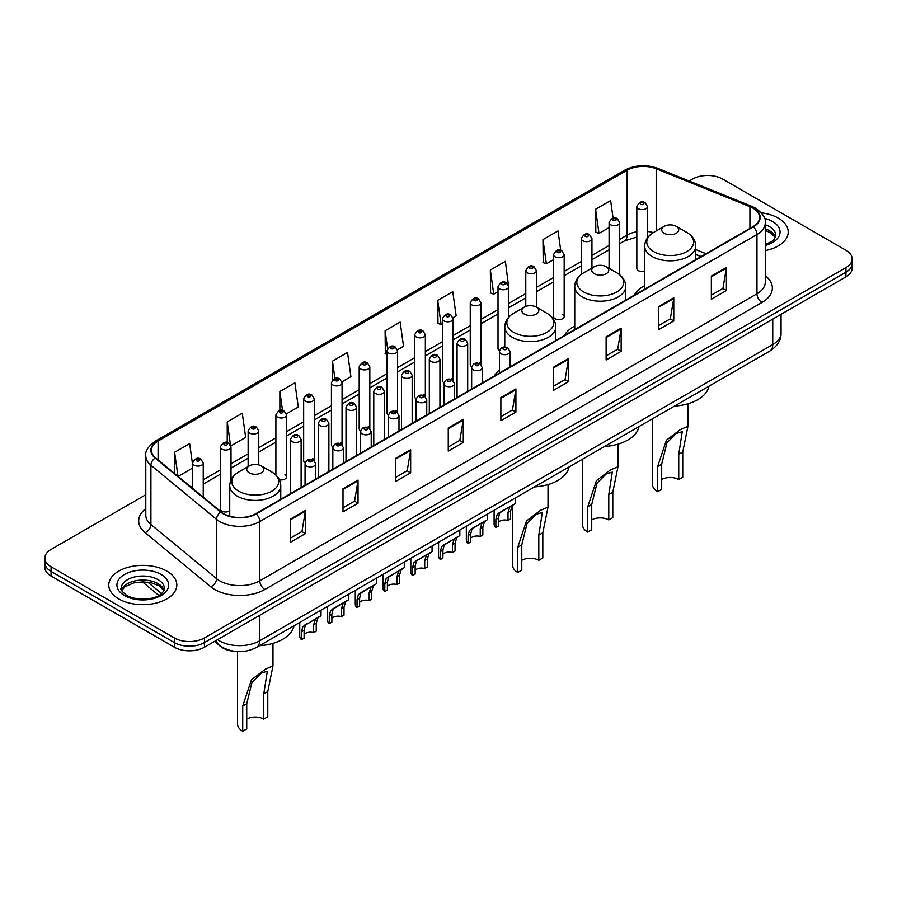 <?xml version="1.0" encoding="UTF-8"?>
<svg xmlns="http://www.w3.org/2000/svg" width="897" height="897" viewBox="0 0 897 897"><rect width="100%" height="100%" fill="white"/><g stroke="black" fill="none" stroke-linecap="round" stroke-linejoin="round"><path stroke-width="1.35" d="M499.416 370.001A37.562 21.685 0 0 0 494.415 375.921M574.742 326.037A37.562 21.685 0 0 0 564.381 335.534M644.696 285.65A37.562 21.685 0 0 0 634.336 295.135M564.168 316.551L564.168 254.636A5.315 3.072 180 0 1 560.894 257.473A5.315 3.072 180 0 1 555.097 256.8A5.315 3.072 180 0 1 553.539 254.636L553.539 316.551A5.315 3.072 0 0 0 555.097 318.727A5.315 3.072 0 0 0 560.894 319.388A5.315 3.072 0 0 0 564.168 316.551A5.315 3.072 0 0 0 562.61 314.387M508.644 317.258L508.644 286.692A5.315 3.072 180 0 1 505.359 289.529A5.315 3.072 180 0 1 499.573 288.868A5.315 3.072 180 0 1 498.014 286.692L498.014 348.619A5.315 3.072 0 0 0 499.506 350.749M480.882 364.507L480.882 302.726A5.315 3.072 180 0 1 477.596 305.563A5.315 3.072 180 0 1 471.8 304.89A5.315 3.072 180 0 1 470.252 302.726L470.252 364.642A5.315 3.072 0 0 0 471.744 366.783M451.561 378.5A5.315 3.072 0 0 1 453.108 380.541L453.12 318.749A5.315 3.072 180 0 1 449.834 321.586A5.315 3.072 180 0 1 444.037 320.924A5.315 3.072 180 0 1 442.479 318.749L442.479 380.676A5.315 3.072 0 0 0 443.981 382.806M423.788 394.534A5.315 3.072 0 0 1 425.346 396.564L425.346 334.783A5.315 3.072 180 0 1 422.072 337.62A5.315 3.072 180 0 1 416.275 336.958A5.315 3.072 180 0 1 414.717 334.783L414.717 396.698A5.315 3.072 0 0 0 416.219 398.84M396.026 410.557A5.315 3.072 0 0 1 397.584 412.598L397.584 350.817A5.315 3.072 180 0 1 394.299 353.642A5.315 3.072 180 0 1 388.513 352.981A5.315 3.072 180 0 1 386.955 350.817L386.955 412.732A5.315 3.072 0 0 0 388.446 414.863M369.822 428.631L369.822 366.839A5.315 3.072 180 0 1 366.537 369.676A5.315 3.072 180 0 1 360.751 369.015A5.315 3.072 180 0 1 359.192 366.839L359.192 428.766A5.315 3.072 0 0 0 360.684 430.896M340.501 442.625A5.315 3.072 0 0 1 342.049 444.654L342.06 382.873A5.315 3.072 180 0 1 338.774 385.71A5.315 3.072 180 0 1 332.978 385.037A5.315 3.072 180 0 1 331.43 382.873L331.43 444.789A5.315 3.072 0 0 0 332.922 446.93M312.739 458.647A5.315 3.072 0 0 1 314.286 460.688L314.286 398.896A5.315 3.072 180 0 1 311.012 401.733A5.315 3.072 180 0 1 305.215 401.071A5.315 3.072 180 0 1 303.657 398.896L303.657 460.823A5.315 3.072 0 0 0 305.159 462.953M231 479.985L231 446.986A5.315 3.072 180 0 1 227.715 449.823A5.315 3.072 180 0 1 221.929 449.162A5.315 3.072 180 0 1 220.37 446.986L220.37 508.913A5.315 3.072 0 0 0 221.929 511.077A5.315 3.072 0 0 0 229.733 510.898M647.466 237.84L647.466 206.545A5.315 3.072 180 0 1 644.181 209.382A5.315 3.072 180 0 1 638.395 208.721A5.315 3.072 180 0 1 636.836 206.545L636.836 268.461A5.315 3.072 0 0 0 638.395 270.636A5.315 3.072 0 0 0 644.696 271.163M701.028 256.632L695.724 254.49M480.87 364.507A5.315 3.072 0 0 0 479.323 362.478M369.811 428.62A5.315 3.072 0 0 0 368.263 426.591M279.382 479.738A5.315 3.072 0 0 0 286.524 476.856A5.315 3.072 0 0 0 284.966 474.681M236.281 651.502A21.259 12.278 180 0 1 220.348 646.3L214.45 641.433M145.785 494.74L51.073 549.424A21.259 12.278 0 0 0 44.85 558.102L44.85 567.353A21.259 12.278 0 0 0 51.073 576.042L174.366 647.219A21.259 12.278 0 0 0 204.438 647.219L845.927 276.859A21.259 12.278 0 0 0 852.15 268.181L852.15 263.55A21.259 12.278 0 0 1 845.927 272.228A21.259 12.278 0 0 0 852.15 263.55L852.15 258.919A21.259 12.278 0 0 0 845.927 250.241L722.634 179.064A21.259 12.278 0 0 0 692.562 179.064L689.176 181.015M44.85 558.102A21.259 12.278 0 0 0 51.073 566.781L174.366 637.958A21.259 12.278 0 0 0 204.438 637.958L204.438 642.588L845.927 272.228L204.438 642.588A21.259 12.278 0 0 1 174.366 642.588A21.259 12.278 0 0 0 204.438 642.588L204.438 647.219M51.073 566.781L51.073 571.411L174.366 642.588L51.073 571.411A21.259 12.278 0 0 1 44.85 562.733A21.259 12.278 0 0 0 51.073 571.411L51.073 576.042M778.271 218.117A34.019 19.644 0 0 0 761.273 212.791A34.019 19.644 0 0 1 778.271 218.117A34.019 19.644 0 0 1 788.228 232.009A34.019 19.644 0 0 0 778.271 218.117M166.842 571.12A34.019 19.644 0 0 0 129.773 566.859A34.019 19.644 0 0 0 108.772 585.012A34.019 19.644 0 0 0 118.729 598.893A34.019 19.644 0 0 0 155.809 603.154A34.019 19.644 0 0 0 176.81 585.012A34.019 19.644 0 0 0 166.842 571.12A34.019 19.644 0 0 0 129.773 566.859A34.019 19.644 0 0 0 108.772 585.012A34.019 19.644 0 0 0 118.729 598.893A34.019 19.644 0 0 0 155.809 603.154A34.019 19.644 0 0 0 176.81 585.012A34.019 19.644 0 0 0 166.842 571.12M752.953 208.138A22.683 13.096 180 0 1 759.602 217.399A22.683 13.096 180 0 1 752.953 226.649L255.802 513.678A22.683 13.096 180 0 1 221.189 511.94L155.551 457.818A22.683 13.096 180 0 1 151.447 450.305A22.683 13.096 180 0 1 158.096 441.044L627.149 170.239A22.683 13.096 180 0 1 656.189 168.771L749.926 206.669A22.683 13.096 180 0 1 752.953 208.138M753.357 207.902A23.244 13.421 0 0 0 750.251 206.4L656.514 168.513A23.244 13.421 0 0 0 626.745 170.015L157.693 440.819A23.244 13.421 0 0 0 155.091 458.008L220.718 512.12A23.244 13.421 0 0 0 256.206 513.914L753.357 226.885A23.244 13.421 0 0 0 753.357 207.902M290.381 519.128L290.381 542.27L305.417 533.592L305.417 510.449L290.381 519.128M290.381 538.166L301.964 531.484L305.361 511.212A5.674 3.274 -120 0 0 305.417 510.449M301.863 531.54L305.417 533.592M343.002 488.742L343.002 511.895L358.038 503.206L358.038 480.063L343.002 488.742M343.002 507.78L354.584 501.098L357.981 480.837A5.674 3.274 -120 0 0 358.038 480.063M354.483 501.154L358.038 503.206M395.622 458.367L395.622 481.51L410.658 472.831L410.658 449.677L395.622 458.367M395.622 477.406L407.204 470.712L410.602 450.451A5.674 3.274 -120 0 0 410.658 449.677M407.103 470.779L410.658 472.831M448.253 427.981L448.253 451.124L463.289 442.445L463.289 419.303L448.253 427.981M448.253 447.02L459.825 440.337L463.222 420.065A5.674 3.274 -120 0 0 463.289 419.303M459.724 440.393L463.289 442.445M711.355 276.074L711.355 299.228L726.391 290.538L726.391 267.396L711.355 276.074M711.355 295.113L722.937 288.43L726.335 268.158A5.674 3.274 -120 0 0 726.391 267.396M722.836 288.486L726.391 290.538M658.734 306.46L658.734 329.603L673.77 320.924L673.77 297.782L658.734 306.46M658.734 325.499L670.317 318.816L673.714 298.544A5.674 3.274 -120 0 0 673.77 297.782M670.216 318.872L673.77 320.924M606.114 336.835L606.114 359.989L621.15 351.31L621.15 328.156L606.114 336.835M606.114 355.874L617.697 349.191L621.094 328.93A5.674 3.274 -120 0 0 621.15 328.156M617.596 349.247L621.15 351.31M553.494 367.221L553.494 390.363L568.53 381.685L568.53 358.542L553.494 367.221M553.494 386.259L565.076 379.577L568.463 359.305A5.674 3.274 -120 0 0 568.53 358.542M564.975 379.633L568.53 381.685M500.874 397.595L500.874 420.749L515.91 412.071L515.91 388.917L500.874 397.595M500.874 416.645L512.456 409.951L515.842 389.69A5.674 3.274 -120 0 0 515.91 388.917M512.355 410.019L515.91 412.071M765.264 250.588A34.019 19.644 0 0 0 788.228 232.009A34.019 19.644 0 0 1 765.264 250.588M204.438 637.958L845.927 267.598A21.259 12.278 0 0 0 852.15 258.919M286.401 413.898L298.286 407.025L294.889 382.84L279.864 391.518L279.864 410.501M230.865 445.955L245.666 437.411L242.268 413.225L227.233 421.904L227.233 442.613M192.608 464.657L189.648 443.6L174.612 452.29L174.612 473.538M452.985 317.717L456.158 315.89L452.761 291.704L437.725 300.383L437.971 323.391M508.509 285.661L505.381 261.319L490.345 269.997L490.592 293.005M560.726 250.341L558.001 230.933L542.965 239.622L543.212 262.63M613.088 218.139L610.622 200.558L595.597 209.236L595.832 232.245M341.925 381.83L350.906 376.65L347.52 352.465L332.484 361.143L332.484 380.093M397.449 349.774L403.527 346.264L400.14 322.079L385.105 330.758L385.34 353.766M386.955 354.371L385.105 353.676M385.105 330.758L387.605 348.574M437.725 300.383L441.122 324.568L442.479 323.783M441.122 324.568L437.725 323.301M490.345 269.997L493.742 294.182L498.014 291.716M493.742 294.182L490.345 292.915M542.965 239.622L546.363 263.808L553.539 259.659M546.363 263.808L542.965 262.541M595.597 209.236L598.983 233.422L609.074 227.603M598.983 233.422L595.597 232.155M332.484 361.143L334.929 378.568M279.864 391.518L282.521 410.501M227.233 421.904L230.473 444.968M178.111 476.419L192.608 468.043M174.612 452.29L177.987 476.318M652.5 418.787L652.5 484.436A17.716 10.226 0 0 0 657.68 491.668L657.68 466.451L666.415 440.192L680.419 429.54L687.932 426.367L682.74 451.987L682.74 477.204L678.737 479.514A12.053 6.952 0 0 0 661.694 479.514M678.737 479.514L678.737 454.297L682.258 431.704L676.26 433.453L666.942 442.826L661.694 464.13L661.694 489.358L657.68 491.668M664.206 233.276A8.51 4.911 0 0 0 676.226 233.276A8.51 4.911 0 0 0 676.226 226.336L686.788 232.435A23.434 13.533 0 0 1 686.788 251.575A23.434 13.533 0 0 1 653.644 251.575A23.434 13.533 0 0 1 653.644 232.435C647.869 235.866 644.887 240.418 644.696 246.092A25.52 14.733 0 0 0 652.175 256.508A25.52 14.733 0 0 0 679.982 259.704A25.52 14.733 0 0 0 695.724 246.092C695.545 240.418 692.562 235.866 686.788 232.435L676.226 226.336A8.51 4.911 0 0 0 664.206 226.336A8.51 4.911 0 0 0 664.206 233.276M674.443 406.117A38.986 22.503 0 0 0 708.966 386.181M582.534 459.174L582.534 524.823A17.716 10.226 0 0 0 587.726 532.056L587.726 506.839L596.46 480.579L610.465 469.938L617.966 466.754L612.786 492.375L612.786 517.591L608.771 519.912A12.053 6.952 0 0 0 591.728 519.912M608.771 519.912L608.771 494.684L612.303 472.102L606.294 473.851L596.976 483.214L591.728 504.529L591.728 529.746L587.726 532.056M594.24 273.675A8.51 4.911 0 0 0 606.271 273.675A8.51 4.911 0 0 0 606.271 266.734L616.822 272.823A23.434 13.533 0 0 1 616.822 291.962A23.434 13.533 0 0 1 583.678 291.962A23.434 13.533 0 0 1 583.678 272.823C577.903 276.254 574.921 280.806 574.742 286.491A25.52 14.733 0 0 0 582.209 296.907A25.52 14.733 0 0 0 610.016 300.091A25.52 14.733 0 0 0 625.77 286.491C625.579 280.806 622.596 276.254 616.822 272.823L606.271 266.734A8.51 4.911 0 0 0 594.24 266.734A8.51 4.911 0 0 0 594.24 273.675M604.488 446.504A38.986 22.503 0 0 0 639 426.58M512.568 505.314L512.568 565.222A17.716 10.226 0 0 0 517.76 572.454L517.76 547.237L526.494 520.978L540.499 510.326L548.011 507.141L542.82 532.762L542.82 557.99L538.805 560.3A12.053 6.952 0 0 0 521.774 560.3M538.805 560.3L538.805 535.083L542.337 512.49L536.328 514.239L527.01 523.613L521.774 544.916L521.774 570.133L517.76 572.454M524.274 314.062A8.51 4.911 0 0 0 536.305 314.062A8.51 4.911 0 0 0 536.305 307.122L546.867 313.221A23.434 13.533 0 0 1 546.867 332.361A23.434 13.533 0 0 1 513.712 332.361A23.434 13.533 0 0 1 513.712 313.221C507.949 316.641 504.966 321.204 504.776 326.878A25.52 14.733 0 0 0 512.243 337.294A25.52 14.733 0 0 0 540.05 340.49A25.52 14.733 0 0 0 555.804 326.878C555.613 321.204 552.642 316.641 546.867 313.221L536.305 307.122A8.51 4.911 0 0 0 524.274 307.122A8.51 4.911 0 0 0 524.274 314.062M534.522 486.903A38.986 22.503 0 0 0 569.046 466.967M237.537 651.581L237.537 724.014A17.716 10.226 0 0 0 242.717 731.246L242.717 706.029L251.452 679.769L265.456 669.117L272.968 665.944L267.777 691.553L267.777 716.781L263.774 719.091A12.053 6.952 0 0 0 246.731 719.091M263.774 719.091L263.774 693.874L267.306 671.281L261.296 673.03L251.979 682.404L246.731 703.708L246.731 728.925L242.717 731.246M249.243 472.854A8.51 4.911 0 0 0 261.262 472.854A8.51 4.911 0 0 0 261.262 465.913L271.825 472.013A23.434 13.533 0 0 1 271.825 491.152A23.434 13.533 0 0 1 238.68 491.152A23.434 13.533 0 0 1 238.68 472.013C232.906 475.444 229.924 479.996 229.733 485.669A25.52 14.733 0 0 0 237.212 496.086A25.52 14.733 0 0 0 265.019 499.281A25.52 14.733 0 0 0 280.761 485.669C280.582 479.996 277.599 475.444 271.825 472.013L261.262 465.913A8.51 4.911 0 0 0 249.243 465.913A8.51 4.911 0 0 0 249.243 472.854M259.48 645.694A38.986 22.503 0 0 0 294.003 625.758M498.452 522.177A7.086 4.093 180 0 1 508.005 520.451L508.005 512.512L509.743 507.141L510.965 506.009L501.356 511.548L499.719 512.938L498.452 518.029L498.452 525.967L495.862 527.458A10.629 6.133 180 0 1 494.101 524.072L494.101 510.236M495.862 527.458L495.862 519.52L497.218 514.385L511.817 505.516M515.36 497.958L515.36 503.464L512.243 505.695L510.595 511.021L510.595 518.948L508.005 520.451M498.788 513.039L501.356 511.548L498.788 513.039M470.678 538.211A7.086 4.093 180 0 1 480.243 536.473L480.243 528.535L481.981 523.175L483.203 522.032L473.594 527.582L471.957 528.961L470.678 534.063L470.678 542.001L468.099 543.492A10.629 6.133 180 0 1 466.339 540.106L466.339 526.27M468.099 543.492L468.099 535.554L469.445 530.407L484.055 521.549M487.598 513.992L487.598 519.498L484.481 521.729L482.833 527.044L482.833 534.982L480.243 536.473M471.015 529.073L473.594 527.582L471.015 529.073M442.916 554.245A7.086 4.093 180 0 1 452.48 552.507L452.48 544.569L454.218 539.209L455.441 538.065L444.194 544.995L442.916 550.085L442.916 558.024L440.337 559.515A10.629 6.133 180 0 1 438.566 556.129L438.566 542.293M440.337 559.515L440.337 551.577L441.683 546.441L456.293 537.572M459.836 530.015L459.836 535.531L456.719 537.763L455.059 543.077L455.059 551.016L452.48 552.507M443.253 545.096L445.831 543.616L443.253 545.096M415.154 570.268A7.086 4.093 180 0 1 424.718 568.53L424.718 560.603L426.445 555.232L427.667 554.099L418.069 559.638L416.421 561.017L415.154 566.119L415.154 574.058L412.564 575.549A10.629 6.133 180 0 1 410.804 572.163L410.804 558.326M412.564 575.549L412.564 567.61L413.921 562.464L428.519 553.606M432.074 546.049L432.074 551.554L428.957 553.785L427.297 559.1L427.297 567.039L424.718 568.53M415.49 561.13L418.069 559.638L415.49 561.13M387.392 586.302A7.086 4.093 180 0 1 396.945 584.564L396.945 576.625L398.683 571.266L399.905 570.122L388.659 577.051L387.392 582.142L387.392 590.08L384.802 591.572A10.629 6.133 180 0 1 383.041 588.197L383.041 574.36M384.802 591.572L384.802 583.644L386.159 578.498L400.757 569.629M404.3 562.083L404.3 567.588L401.194 569.819L399.535 575.134L399.535 583.072L396.945 584.564M387.728 577.163L390.307 575.672L387.728 577.163M359.619 602.324A7.086 4.093 180 0 1 369.183 600.598L369.183 592.659L370.921 587.3L372.143 586.156L362.534 591.695L360.897 593.085L359.619 598.176L359.619 606.114L357.04 607.605A10.629 6.133 180 0 1 355.279 604.219L355.279 590.383M357.04 607.605L357.04 599.667L358.396 594.532L372.995 585.663M376.538 578.105L376.538 583.622L373.421 585.853L371.773 591.168L371.773 599.106L369.183 600.598M359.966 593.186L362.534 591.695L359.966 593.186M331.856 618.358A7.086 4.093 180 0 1 341.421 616.62L341.421 608.682L343.159 603.322L344.381 602.19L334.772 607.729L333.135 609.108L331.856 614.21L331.856 622.148L329.277 623.639A10.629 6.133 180 0 1 327.517 620.253L327.517 606.417M329.277 623.639L329.277 615.701L330.623 610.554L345.233 601.696M348.776 594.139L348.776 599.644L345.659 601.876L344.011 607.191L344.011 615.129L341.421 616.62M332.193 609.22L334.772 607.729L332.193 609.22M304.094 634.392A7.086 4.093 180 0 1 313.658 632.654L313.658 624.716L315.396 619.356L316.619 618.212L305.372 625.142L304.094 630.232L304.094 638.171L301.515 639.662A10.629 6.133 180 0 1 299.744 636.276L299.744 622.44M301.515 639.662L301.515 631.723L302.861 626.588L317.471 617.719M321.014 610.173L321.014 615.678L317.897 617.91L316.237 623.224L316.237 631.163L313.658 632.654M304.431 625.243L307.009 623.763L304.431 625.243M217.567 639.639A28.345 16.37 0 0 0 219.473 640.85A28.345 16.37 0 0 0 259.558 640.85L772.754 344.56A28.345 16.37 0 0 0 781.052 332.989C781.265 340.019 777.52 346.04 769.817 351.052L256.62 647.342A14.173 8.185 60 0 0 259.558 640.85L259.558 615.387M772.754 319.097L772.754 344.56A14.173 8.185 60 0 1 769.817 351.052M216.412 640.301A14.173 9.486 129.5 0 0 218.89 644.909L214.585 641.355M845.927 276.859L845.927 267.598M174.366 647.219L174.366 637.958M147.77 582.164L161.538 593.522M765.264 275.715A35.443 20.463 180 0 1 761.979 302.468L264.828 589.497A7.086 4.093 60 0 1 259.816 580.808L756.967 293.779A28.345 16.37 0 0 0 765.264 282.207L765.264 222.949A28.345 16.37 180 0 1 756.967 234.521A7.086 4.093 -120 0 0 753.357 226.885M264.828 589.497A35.443 20.463 180 0 1 214.708 589.497A35.443 20.463 180 0 1 210.739 586.761L145.101 532.639A35.443 20.463 180 0 1 145.785 508.633M219.72 580.808A28.345 16.37 0 0 0 259.816 580.808L259.816 521.549A28.345 16.37 180 0 1 216.547 519.363L150.909 465.251A28.345 16.37 180 0 1 145.785 455.867L145.785 515.125A28.345 16.37 0 0 0 150.909 524.51L216.547 578.632A28.345 16.37 0 0 0 219.72 580.808M765.264 222.949C766.217 218.52 762.955 213.587 755.498 208.138L751.776 206.321A7.086 3.319 112 0 0 750.251 206.4M751.776 206.321L658.039 168.434C646.3 164.274 635.154 164.88 624.604 170.239A7.086 4.093 60 0 1 626.745 170.015M157.693 440.819A7.086 4.093 -120 0 0 155.551 441.044C148.196 446.336 144.933 451.269 145.785 455.867M155.091 458.008A7.086 4.743 129.5 0 0 150.909 465.251L150.909 524.51A7.086 4.743 -50.5 0 1 145.101 532.639M658.039 168.434A7.086 3.319 112 0 0 656.514 168.513M220.718 512.12A7.086 4.743 129.5 0 0 216.547 519.363L216.547 578.632A7.086 4.743 -50.5 0 1 210.739 586.761M256.206 513.914A7.086 4.093 60 0 1 259.816 521.549L756.967 234.521L756.967 293.779A7.086 4.093 60 0 0 761.979 302.468M158.096 441.044L158.096 459.914M749.926 206.669L749.926 228.399M656.189 168.771L656.189 230.955M706.04 253.739L695.724 249.568M653.341 232.603A22.683 13.096 0 0 0 647.466 231.46M636.836 231.74A22.683 13.096 0 0 0 627.149 235.059L619.704 239.353M627.149 170.239L627.149 235.059A12.76 7.367 60 0 1 624.503 240.901L619.704 243.67M609.074 245.498L591.942 255.387M581.301 261.52L564.168 271.41M553.539 277.554L536.406 287.444M525.777 293.588L508.644 303.478M498.014 309.611L480.882 319.5M470.252 325.645L453.12 335.534M442.479 341.667L425.346 351.568M414.717 357.701L397.584 367.591M386.955 373.735L369.822 383.624M359.192 389.758L342.06 399.647M331.43 405.792L314.286 415.681M303.657 421.814L286.524 431.715M275.895 437.848L258.762 447.738M248.133 453.882L231 463.771M220.37 469.905L203.238 479.805M192.608 485.939L190.87 486.936M500.874 398.335L515.842 389.69M553.494 367.949L568.463 359.305M606.114 337.575L621.094 328.93M658.734 307.189L673.714 298.544M711.355 276.814L726.335 268.158M448.253 428.71L463.222 420.065M395.622 459.096L410.602 450.451M343.002 489.482L357.981 480.837M290.381 519.856L305.361 511.212M775.457 237.268A21.606 12.468 0 0 0 769.48 230.708A21.606 12.468 0 0 0 765.264 228.813M765.264 244.545L771.801 241.428L774.044 239.465L775.815 235.485A21.606 12.468 0 0 0 769.48 226.661A21.606 12.468 0 0 0 765.264 224.766M765.264 245.498A25.856 14.924 0 0 0 772.496 221.458A25.856 14.924 0 0 0 764.502 218.319M661.694 464.13L657.68 466.451M682.74 451.987L678.737 454.297M591.728 504.529L587.726 506.839M612.786 492.375L608.771 494.684M521.774 544.916L517.76 547.237M542.82 532.762L538.805 535.083M246.731 703.708L242.717 706.029M267.777 691.553L263.774 693.874M164.028 590.26A21.606 12.468 0 0 0 158.063 583.712A21.606 12.468 0 0 0 136.378 580.617A21.606 12.468 0 0 0 121.544 590.26M158.063 579.664A21.606 12.468 0 0 0 134.528 576.962A21.606 12.468 0 0 0 121.185 588.477C120.052 589.15 121.869 591.437 126.634 595.35C137.734 601.842 162.435 600.037 164.398 588.477A21.606 12.468 0 0 0 158.063 579.664M124.504 595.563A25.856 14.924 0 0 0 161.068 595.563A25.856 14.924 0 0 0 161.068 574.45A25.856 14.924 0 0 0 124.504 574.45A25.856 14.924 0 0 0 124.504 595.563M500.975 353.788A5.315 3.072 180 0 1 499.416 351.624C500.773 347.262 503.553 345.995 507.758 347.834L510.045 351.624A5.315 3.072 180 0 1 506.76 354.461A5.315 3.072 180 0 1 500.975 353.788M505.986 348.002A1.772 1.02 0 0 0 503.475 348.002A1.772 1.02 0 0 0 503.475 349.449A1.772 1.02 0 0 0 505.986 349.449A1.772 1.02 0 0 0 505.986 348.002M510.965 506.009L513.544 504.518M508.005 512.512L510.595 511.021M495.862 519.52L498.452 518.029M473.212 369.822A5.315 3.072 180 0 1 471.654 367.647C473.011 363.296 475.791 362.029 479.996 363.857L482.283 367.647A5.315 3.072 180 0 1 478.998 370.483A5.315 3.072 180 0 1 473.212 369.822M478.224 364.036A1.772 1.02 0 0 0 475.713 364.036A1.772 1.02 0 0 0 475.713 365.483A1.772 1.02 0 0 0 478.224 365.483A1.772 1.02 0 0 0 478.224 364.036M483.203 522.032L485.782 520.552M480.243 528.535L482.833 527.044M468.099 535.554L470.678 534.063M445.439 385.856A5.315 3.072 180 0 1 443.88 383.681C445.248 379.319 448.029 378.052 452.223 379.891L454.521 383.681A5.315 3.072 180 0 1 451.236 386.517A5.315 3.072 180 0 1 445.439 385.856M450.451 380.07A1.772 1.02 0 0 0 447.951 380.07A1.772 1.02 0 0 0 447.951 381.517A1.772 1.02 0 0 0 450.451 381.517A1.772 1.02 0 0 0 450.451 380.07M455.441 538.065L458.008 536.574M452.48 544.569L455.059 543.077M440.337 551.577L442.916 550.085M417.677 401.878A5.315 3.072 180 0 1 416.118 399.714C417.475 395.353 420.256 394.086 424.46 395.913L426.748 399.714A5.315 3.072 180 0 1 423.474 402.551A5.315 3.072 180 0 1 417.677 401.878M422.689 396.093A1.772 1.02 0 0 0 420.188 396.093A1.772 1.02 0 0 0 420.188 397.539A1.772 1.02 0 0 0 422.689 397.539A1.772 1.02 0 0 0 422.689 396.093M427.667 554.099L430.246 552.608M424.718 560.603L427.297 559.1M412.564 567.61L415.154 566.119M389.915 417.912A5.315 3.072 180 0 1 388.356 415.737C389.713 411.375 392.494 410.12 396.698 411.947L398.986 415.737A5.315 3.072 180 0 1 395.712 418.574A5.315 3.072 180 0 1 389.915 417.912M394.927 412.127A1.772 1.02 0 0 0 392.415 412.127A1.772 1.02 0 0 0 392.415 413.573A1.772 1.02 0 0 0 394.927 413.573A1.772 1.02 0 0 0 394.927 412.127M399.905 570.122L402.484 568.642M396.945 576.625L399.535 575.134M384.802 583.644L387.392 582.142M362.153 433.946A5.315 3.072 180 0 1 360.594 431.771C361.951 427.409 364.731 426.142 368.936 427.981L371.223 431.771A5.315 3.072 180 0 1 367.938 434.608A5.315 3.072 180 0 1 362.153 433.946M367.165 428.149A1.772 1.02 0 0 0 364.653 428.149A1.772 1.02 0 0 0 364.653 429.596A1.772 1.02 0 0 0 367.165 429.596A1.772 1.02 0 0 0 367.165 428.149M372.143 586.156L374.722 584.665M369.183 592.659L371.773 591.168M357.04 599.667L359.619 598.176M334.39 449.969A5.315 3.072 180 0 1 332.832 447.805C334.189 443.443 336.969 442.176 341.174 444.004L343.461 447.805A5.315 3.072 180 0 1 340.176 450.63A5.315 3.072 180 0 1 334.39 449.969M339.402 444.183A1.772 1.02 0 0 0 336.891 444.183A1.772 1.02 0 0 0 336.891 445.63A1.772 1.02 0 0 0 339.402 445.63A1.772 1.02 0 0 0 339.402 444.183M344.381 602.19L346.96 600.698M341.421 608.682L344.011 607.191M329.277 615.701L331.856 614.21M306.617 466.003A5.315 3.072 180 0 1 305.058 463.827C306.426 459.466 309.207 458.21 313.401 460.038L315.699 463.827A5.315 3.072 180 0 1 312.414 466.664A5.315 3.072 180 0 1 306.617 466.003M311.629 460.217A1.772 1.02 0 0 0 309.129 460.217A1.772 1.02 0 0 0 309.129 461.663A1.772 1.02 0 0 0 311.629 461.663A1.772 1.02 0 0 0 311.629 460.217M316.619 618.212L319.186 616.721M313.658 624.716L316.237 623.224M301.515 631.723L304.094 630.232M467.696 391.35L467.696 343.203A5.315 3.072 180 0 1 464.422 346.04A5.315 3.072 180 0 1 458.625 345.367A5.315 3.072 180 0 1 457.066 343.203L457.066 397.483M461.125 341.028A1.772 1.02 0 0 0 463.637 341.028A1.772 1.02 0 0 0 463.637 339.582A1.772 1.02 0 0 0 461.125 339.582A1.772 1.02 0 0 0 461.125 341.028M439.934 407.373L439.934 359.237A5.315 3.072 180 0 1 436.648 362.063A5.315 3.072 180 0 1 430.863 361.401A5.315 3.072 180 0 1 429.304 359.237L429.304 413.517M433.363 357.062A1.772 1.02 0 0 0 435.875 357.062A1.772 1.02 0 0 0 435.875 355.616A1.772 1.02 0 0 0 433.363 355.616A1.772 1.02 0 0 0 433.363 357.062M412.172 423.406L412.172 375.26A5.315 3.072 180 0 1 408.886 378.097A5.315 3.072 180 0 1 403.089 377.435A5.315 3.072 180 0 1 401.542 375.26L401.542 429.54M405.601 373.096A1.772 1.02 0 0 0 408.101 373.096A1.772 1.02 0 0 0 408.101 371.65A1.772 1.02 0 0 0 405.601 371.65A1.772 1.02 0 0 0 405.601 373.096M384.409 439.44L384.409 391.294A5.315 3.072 180 0 1 381.124 394.131A5.315 3.072 180 0 1 375.327 393.458A5.315 3.072 180 0 1 373.769 391.294L373.769 445.574M377.839 389.119A1.772 1.02 0 0 0 380.339 389.119A1.772 1.02 0 0 0 380.339 387.672A1.772 1.02 0 0 0 377.839 387.672A1.772 1.02 0 0 0 377.839 389.119M356.636 455.463L356.636 407.316A5.315 3.072 180 0 1 353.362 410.153A5.315 3.072 180 0 1 347.565 409.492A5.315 3.072 180 0 1 346.007 407.316L346.007 461.607M350.077 405.152A1.772 1.02 0 0 0 352.577 405.152A1.772 1.02 0 0 0 352.577 403.706A1.772 1.02 0 0 0 350.077 403.706A1.772 1.02 0 0 0 350.077 405.152M328.874 471.497L328.874 423.35A5.315 3.072 180 0 1 325.6 426.187A5.315 3.072 180 0 1 319.803 425.526A5.315 3.072 180 0 1 318.244 423.35L318.244 477.63M322.303 421.175A1.772 1.02 0 0 0 324.815 421.175A1.772 1.02 0 0 0 324.815 419.729A1.772 1.02 0 0 0 322.303 419.729A1.772 1.02 0 0 0 322.303 421.175M301.112 487.52L301.112 439.384A5.315 3.072 180 0 1 297.826 442.221A5.315 3.072 180 0 1 292.041 441.548A5.315 3.072 180 0 1 290.482 439.384L290.482 493.664M294.541 437.209A1.772 1.02 0 0 0 297.053 437.209A1.772 1.02 0 0 0 297.053 435.763A1.772 1.02 0 0 0 294.541 435.763A1.772 1.02 0 0 0 294.541 437.209M640.895 204.37A1.772 1.02 0 0 0 643.407 204.37A1.772 1.02 0 0 0 643.407 202.924A1.772 1.02 0 0 0 640.895 202.924A1.772 1.02 0 0 0 640.895 204.37M619.704 274.785L619.704 222.579A5.315 3.072 180 0 1 616.418 225.405A5.315 3.072 180 0 1 610.622 224.743A5.315 3.072 180 0 1 609.074 222.579L609.074 268.349M613.133 220.404A1.772 1.02 0 0 0 615.634 220.404A1.772 1.02 0 0 0 615.634 218.958A1.772 1.02 0 0 0 613.133 218.958A1.772 1.02 0 0 0 613.133 220.404M591.942 268.057L591.942 238.602A5.315 3.072 180 0 1 588.656 241.439A5.315 3.072 180 0 1 582.859 240.777A5.315 3.072 180 0 1 581.301 238.602L581.301 274.392M585.371 236.438A1.772 1.02 0 0 0 587.871 236.438A1.772 1.02 0 0 0 587.871 234.992A1.772 1.02 0 0 0 585.371 234.992A1.772 1.02 0 0 0 585.371 236.438M557.598 252.461A1.772 1.02 0 0 0 560.109 252.461A1.772 1.02 0 0 0 560.109 251.014A1.772 1.02 0 0 0 557.598 251.014A1.772 1.02 0 0 0 557.598 252.461M536.406 307.178L536.406 270.659A5.315 3.072 180 0 1 533.121 273.495A5.315 3.072 180 0 1 527.335 272.834A5.315 3.072 180 0 1 525.777 270.659L525.777 306.426M529.835 268.495A1.772 1.02 0 0 0 532.347 268.495A1.772 1.02 0 0 0 532.347 267.048A1.772 1.02 0 0 0 529.835 267.048A1.772 1.02 0 0 0 529.835 268.495M502.073 284.528A1.772 1.02 0 0 0 504.585 284.528A1.772 1.02 0 0 0 504.585 283.082A1.772 1.02 0 0 0 502.073 283.082A1.772 1.02 0 0 0 502.073 284.528M474.311 300.551A1.772 1.02 0 0 0 476.812 300.551A1.772 1.02 0 0 0 476.812 299.105A1.772 1.02 0 0 0 474.311 299.105A1.772 1.02 0 0 0 474.311 300.551M446.549 316.585A1.772 1.02 0 0 0 449.049 316.585A1.772 1.02 0 0 0 449.049 315.139A1.772 1.02 0 0 0 446.549 315.139A1.772 1.02 0 0 0 446.549 316.585M418.776 332.608A1.772 1.02 0 0 0 421.287 332.608A1.772 1.02 0 0 0 421.287 331.161A1.772 1.02 0 0 0 418.776 331.161A1.772 1.02 0 0 0 418.776 332.608M391.014 348.641A1.772 1.02 0 0 0 393.525 348.641A1.772 1.02 0 0 0 393.525 347.195A1.772 1.02 0 0 0 391.014 347.195A1.772 1.02 0 0 0 391.014 348.641M363.251 364.675A1.772 1.02 0 0 0 365.763 364.675A1.772 1.02 0 0 0 365.763 363.229A1.772 1.02 0 0 0 363.251 363.229A1.772 1.02 0 0 0 363.251 364.675M335.489 380.698A1.772 1.02 0 0 0 337.99 380.698A1.772 1.02 0 0 0 337.99 379.252A1.772 1.02 0 0 0 335.489 379.252A1.772 1.02 0 0 0 335.489 380.698M307.727 396.732A1.772 1.02 0 0 0 310.227 396.732A1.772 1.02 0 0 0 310.227 395.285A1.772 1.02 0 0 0 307.727 395.285A1.772 1.02 0 0 0 307.727 396.732M286.524 476.856L286.524 414.93A5.315 3.072 180 0 1 283.25 417.767A5.315 3.072 180 0 1 277.453 417.105A5.315 3.072 180 0 1 275.895 414.93L275.895 475.018M279.954 412.766A1.772 1.02 0 0 0 282.465 412.766A1.772 1.02 0 0 0 282.465 411.319A1.772 1.02 0 0 0 279.954 411.319A1.772 1.02 0 0 0 279.954 412.766M258.762 464.915L258.762 430.964A5.315 3.072 180 0 1 255.477 433.8A5.315 3.072 180 0 1 249.691 433.128A5.315 3.072 180 0 1 248.133 430.964L248.133 466.552M252.192 428.788A1.772 1.02 0 0 0 254.703 428.788A1.772 1.02 0 0 0 254.703 427.342A1.772 1.02 0 0 0 252.192 427.342A1.772 1.02 0 0 0 252.192 428.788M224.429 444.822A1.772 1.02 0 0 0 226.941 444.822A1.772 1.02 0 0 0 226.941 443.376A1.772 1.02 0 0 0 224.429 443.376A1.772 1.02 0 0 0 224.429 444.822M203.238 497.129L203.238 463.02A5.315 3.072 180 0 1 199.953 465.857A5.315 3.072 180 0 1 194.156 465.184A5.315 3.072 180 0 1 192.608 463.02L192.608 488.372M196.667 460.845A1.772 1.02 0 0 0 199.168 460.845A1.772 1.02 0 0 0 199.168 459.399A1.772 1.02 0 0 0 196.667 459.399A1.772 1.02 0 0 0 196.667 460.845M256.62 647.342C245.217 653.072 233.814 653.072 222.4 647.342L218.89 644.909M781.052 332.989L781.052 314.309M158.847 595.406L142.421 581.861M624.604 170.239L155.551 441.044M648.217 236.875L647.466 236.808M636.836 237.032L624.503 240.901M609.074 249.803L591.942 259.704M581.301 265.837L564.168 275.727M553.539 281.871L536.406 291.76M525.777 297.894L508.644 307.794M498.014 313.928L480.882 323.817M470.252 329.961L453.12 339.851M442.479 345.984L425.346 355.874M414.717 362.018L397.584 371.907M386.955 378.041L369.822 387.941M359.192 394.075L342.06 403.964M331.43 410.108L314.286 419.998M303.657 426.131L286.524 436.032M275.895 442.165L258.762 452.054M248.133 458.199L231 468.088M220.37 474.221L203.238 484.111M701.185 256.542L695.724 254.344M775.344 237.503L770.366 232.659L765.264 230.473M687.932 426.367L687.932 403.785M695.724 259.693L695.724 246.092M644.696 289.159L644.696 246.092M664.206 226.336L653.644 232.435M617.966 466.754L617.966 444.183M625.77 300.091L625.77 286.491M574.742 329.547L574.742 286.491M594.24 266.734L583.678 272.823M548.011 507.141L548.011 484.571M555.804 340.479L555.804 326.878M504.776 347.061L504.776 326.878M524.274 307.122L513.712 313.221M272.968 665.944L272.968 643.362M280.761 499.27L280.761 485.669M229.733 516.167L229.733 485.669M249.243 465.913L238.68 472.013M163.927 590.506L158.948 585.663L151.346 582.792L142.769 581.861L133.631 582.938L125.098 586.649L121.656 590.506M499.416 373.04L499.416 351.624M510.045 366.895L510.045 351.624M471.654 389.063L471.654 367.647M482.283 382.929L482.283 367.647M443.88 405.096L443.88 383.681M454.521 398.952L454.521 383.681M416.118 421.119L416.118 399.714M426.748 414.986L426.748 399.714M388.356 437.153L388.356 415.737M398.986 431.02L398.986 415.737M360.594 453.187L360.594 431.771M371.223 447.042L371.223 431.771M332.832 469.209L332.832 447.805M343.461 463.076L343.461 447.805M305.058 485.243L305.058 463.827M315.699 479.11L315.699 463.827M467.696 343.203L465.408 339.414C462.325 337.182 459.544 338.449 457.066 343.203M439.934 359.237L437.646 355.436C434.563 353.216 431.782 354.472 429.304 359.237M412.172 375.26L409.873 371.47C406.79 369.239 404.02 370.506 401.542 375.26M384.409 391.294L382.111 387.504C379.027 385.273 376.247 386.54 373.769 391.294M356.636 407.316L354.349 403.527C351.265 401.307 348.485 402.562 346.007 407.316M328.874 423.35L326.586 419.561C323.503 417.329 320.722 418.596 318.244 423.35M301.112 439.384L298.824 435.583C295.741 433.363 292.96 434.63 290.482 439.384M647.466 206.545L645.178 202.756C642.095 200.524 639.314 201.791 636.836 206.545M619.704 222.579L617.405 218.778C614.322 216.558 611.541 217.825 609.074 222.579M591.942 238.602L589.643 234.812C586.56 232.581 583.779 233.848 581.301 238.602M564.168 254.636L561.881 250.846C558.797 248.615 556.017 249.882 553.539 254.636M536.406 270.659L534.119 266.869C531.035 264.649 528.255 265.904 525.777 270.659M508.644 286.692L506.357 282.903C503.273 280.671 500.492 281.938 498.014 286.692M480.882 302.726L478.583 298.925C475.5 296.705 472.719 297.972 470.252 302.726M453.12 318.749L450.821 314.959C447.738 312.739 444.957 313.995 442.479 318.749M425.346 334.783L423.059 330.993C419.975 328.762 417.195 330.029 414.717 334.783M397.584 350.817L395.297 347.016C392.213 344.796 389.433 346.063 386.955 350.817M369.822 366.839L367.535 363.05C364.451 360.818 361.67 362.085 359.192 366.839M342.06 382.873L339.761 379.083C336.678 376.852 333.897 378.119 331.43 382.873M314.286 398.896L311.999 395.106C308.916 392.886 306.135 394.142 303.657 398.896M286.524 414.93L284.237 411.14C281.153 408.909 278.373 410.176 275.895 414.93M258.762 430.964L256.475 427.163C253.391 424.943 250.611 426.21 248.133 430.964M231 446.986L228.713 443.196C225.629 440.976 222.848 442.232 220.37 446.986M203.238 463.02L200.939 459.23C197.856 456.999 195.075 458.266 192.608 463.02"/></g></svg>

